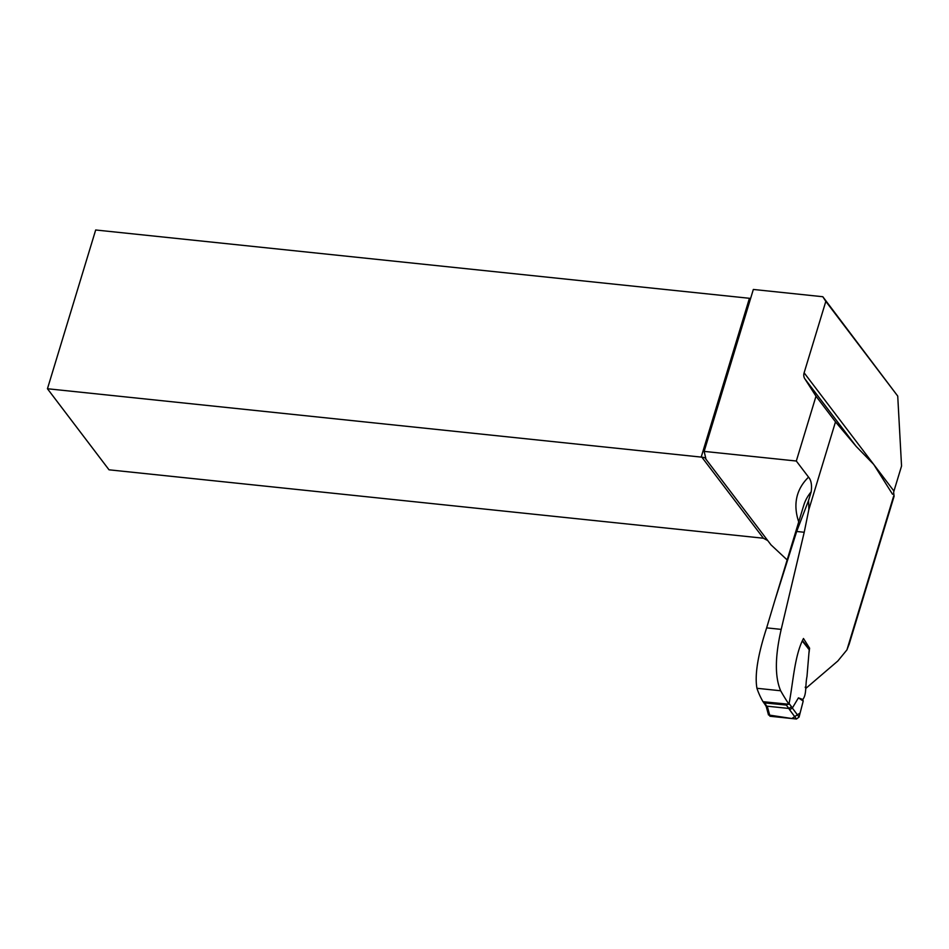 <?xml version="1.0" encoding="UTF-8"?>
<svg xmlns="http://www.w3.org/2000/svg" width="949" height="949" viewBox="0 0 949 949"><rect width="100%" height="100%" fill="white"/><g stroke="black" fill="none" stroke-linecap="round" stroke-linejoin="round"><path stroke-width="1.42" d="M780.671 690.765A532.543 199.053 -163.1 0 0 788.951 704.253L763.008 701.702A257.523 96.264 -163.1 0 1 756.946 688.286L780.671 690.765C774.787 677.076 774.953 656.625 781.193 629.389L804.218 532.27L808.821 509.672L835.5 421.866L856.212 446.433L804.776 378.71L816.01 396.207L835.5 421.866M892.534 494.251L873.721 464.429L856.212 446.433M849.248 643.885L846.935 649.875L837.825 661.002L805.867 688.369L805.203 687.159M788.951 704.253C793.305 681.928 794.443 655.712 803.471 638.499L809.592 648.179L809.046 652.675M808.536 500.55L811.181 491.807A257.523 96.264 -163.1 0 0 803.756 505.319L774.906 600.278L796.674 531.476L808.536 500.55A57.545 24.496 -84 0 1 808.821 509.672M756.946 688.286C754.585 675.166 757.824 655.024 766.65 627.87L774.906 600.278M816.01 396.207L796.318 461.024L704.146 451.392L753.34 289.457L822.819 296.729L825.82 301.391L804.123 372.803A9.027 7.438 -37.2 0 0 804.776 378.71M796.318 461.024L808.548 477.133C811.181 480.147 812.059 485.046 811.181 491.807M787.16 559.934L771.751 545.556A9.027 3.369 -163.1 0 0 771.146 545.046L705.736 458.925A9.027 3.369 -163.1 0 0 705.748 458.901A9.027 3.369 -163.1 0 0 705.759 458.153L704.146 451.392M767.753 540.574L763.447 538.273A9.027 3.369 -163.1 0 0 762.177 538.095L109.028 469.814L47.45 388.746L95.683 229.99L750.623 298.413M822.819 296.729L897.73 396.077L901.55 466.054L893.946 491.072A9.027 7.438 142.8 0 0 893.65 492.484L894.088 496.291L848.952 644.857M809.592 648.179L808.667 648.333M47.45 388.746L701.192 457.098A9.027 3.369 -163.1 0 0 701.833 457.145C704.716 457.548 706.02 458.142 705.736 458.925L705.582 458.379M825.82 301.391L897.73 396.077M798.429 697.847L803.21 701.062L802.783 699.484L798.429 697.847L792.344 708.037L799.07 717.088L803.21 701.062L800.126 712.972L791.857 718.523L768.488 714.953L766.282 706.708M808.097 648.428L809.224 649.685L806.982 676.53C805.096 685.759 806.828 694.478 802.783 699.484M799.07 717.088L796.472 719.01L789.639 709.816L792.344 708.037M789.639 709.816L788.856 708.452L766.887 706.163L765.558 705.297M789.082 703.47L791.525 706.72L788.856 708.452L786.27 705.048L764.669 702.924L767.694 707.752L766.234 706.554M796.472 719.01L769.971 716.246L768.571 713.909M786.27 705.048L788.097 704.17M763.15 701.714L764.669 702.924M846.935 649.875L893.733 495.864M798.726 521.903A266.55 99.633 16.9 0 1 808.548 477.133M701.192 457.098L749.425 298.33M763.447 538.273L701.833 457.145M804.123 372.803L893.946 491.072M804.218 532.27L796.674 531.476M781.193 629.389L766.65 627.87M791.525 706.72L792.32 708.084M809.224 649.685L802.593 641.417M767.694 707.752L769.971 716.246M809.034 648.796L802.735 640.943M765.653 705.463L763.376 702.141M766.353 706.851L765.606 705.392"/></g></svg>
